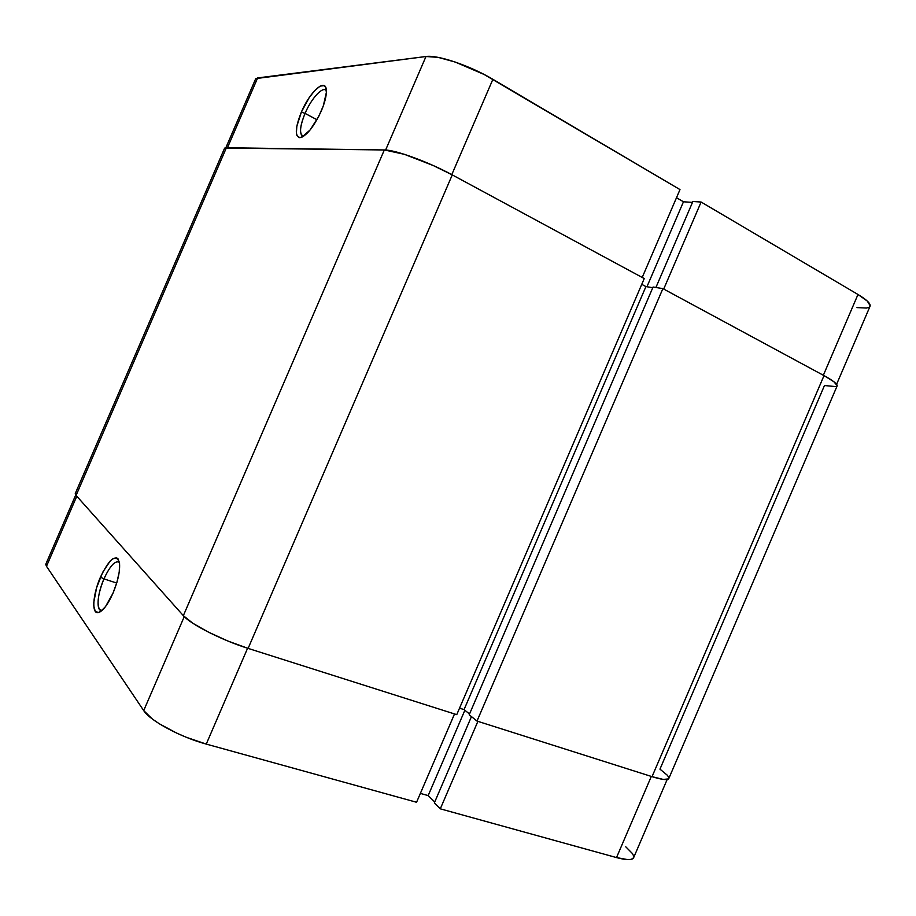 <?xml version="1.0" encoding="UTF-8"?>
<svg xmlns="http://www.w3.org/2000/svg" width="916" height="916" viewBox="0 0 916 916"><rect width="100%" height="100%" fill="white"/><g stroke="black" fill="none" stroke-linecap="round" stroke-linejoin="round"><path stroke-width="1.37" d="M119.412 562.355C115.279 560.111 110.126 565.63 103.943 578.889L100.451 577.126C109.634 558.348 115.977 553.493 119.446 562.55C120.305 570.393 118.153 580.607 113 593.19L116.916 582.324L119.24 571.939L119.595 563.649L117.969 558.726L116.492 557.764L112.508 558.955L110.16 561.05L102.741 572.237L96.638 587.614L93.81 602.236L93.798 606.083L95.253 611.304L98.459 612.564L100.588 611.602L105.5 606.621L113 593.19C107.767 604.743 102.878 611.212 98.321 612.598C91.382 614.35 92.768 594.37 100.451 577.126L103.943 578.889C110.126 565.63 115.279 560.111 119.412 562.355M116.71 583.057L103.943 578.889L116.71 583.057M206.26 744.09L247.595 648.242L206.26 744.09L416.562 802.267L206.26 744.09L186.543 737.38L176.754 733.143L159.35 723.8L152.468 719.094L143.709 710.598L46.487 566.306L143.709 710.598C149.926 720.686 180.509 737.185 206.26 744.09M454.531 713.942L416.562 802.267L454.531 713.942M45.8 564.462L46.487 566.306L76.784 496.22L46.487 566.306L45.926 563.913L75.719 494.995M420.375 793.405L428.173 795.592L434.734 802.015L428.173 795.592L464.87 710.243L428.173 795.592L420.375 793.405M667.157 779.516L633.609 857.754C632.258 860.319 626.567 860.261 616.514 857.582L651.31 776.425L616.514 857.582L440.298 808.828L434.321 802.966L471.454 716.598L434.321 802.966L440.298 808.828L616.514 857.582L627.746 859.632L631.307 859.357L633.62 857.72M633.735 856.311L632.555 853.689L625.765 846.808M184.265 616.617L143.709 710.598L184.265 616.617M440.298 808.828L477.889 721.361L440.298 808.828M102.008 610.503L99.626 609.667C96.615 604.022 98.046 593.763 103.943 578.889C97.142 594.175 95.917 611.865 102.008 610.503M224.764 148.071L384.331 149.961L404.254 154.277L433.199 165.521L452.264 174.899L644.246 278.556L452.264 174.899C428.493 161.914 395.185 149.755 384.331 149.961L226.401 147.751L76.085 495.43L226.401 147.751L224.523 148.358L75.284 493.506L76.085 495.43L183.349 615.655C190.459 624.208 222.153 640.33 248.11 648.402L456.752 714.652L644.246 278.556L456.752 714.652L248.11 648.402L452.264 174.899L248.11 648.402L228.095 641.108L208.562 632.212L192.807 623.235L183.349 615.655L384.331 149.961L183.349 615.655L76.085 495.43L75.227 493.919L75.856 492.98M836.308 386.644L824.469 385.533L659.967 769.142L667.329 775.245L668.772 777.432M668.565 778.898L663.253 779.424L652.043 776.654C662.154 779.791 667.741 780.432 668.795 778.554L837.098 385.991C837.636 384.147 833.274 380.701 824.011 375.629L652.043 776.654L824.011 375.629L662.886 288.62L476.996 721.075L652.043 776.654L476.996 721.075L662.886 288.62L653.074 287.017L469.187 714.766L476.996 721.075L469.187 714.766L653.074 287.017L662.886 288.62L824.011 375.629L833.8 381.674L837.178 385.636M652.776 287.704L645.929 286.582L464.057 709.602L469.519 713.999L464.057 709.602L645.929 286.582L641.761 284.338L645.929 286.582L652.776 287.704M459.546 708.148L464.057 709.602L459.546 708.148M305.062 113.389C299.589 127.129 299.12 134.744 303.665 136.232L301.513 135.053C299.521 131.148 300.7 123.923 305.062 113.389L316.959 119.733L305.062 113.389C311.44 98.161 323.199 85.509 326.382 90.787C323.199 85.509 311.44 98.161 305.062 113.389L301.387 112.05L305.062 113.389M321.298 110.973C313.57 127.313 306.391 136.209 299.75 137.686C294.7 135.992 295.25 127.45 301.387 112.05L296.83 126.282L296.383 133.358L297.013 135.728L299.864 137.686L301.982 137.171L310.192 129.877L318.848 116.183L323.337 105.787L326.382 92.401L325.512 86.974L324.23 85.669L320.268 86.058L314.99 90.283L309.196 97.634L301.387 112.05C309.871 91.566 326.016 77.207 326.371 90.489C326.565 95.665 324.882 102.489 321.298 110.973M701.118 202.035L663.699 289.067L701.118 202.035L692.874 201.497L655.913 287.487L692.874 201.497L701.118 202.035L857.983 294.483L701.118 202.035M823.347 375.262L857.983 294.483L823.347 375.262M692.496 202.379L683.462 201.783L676.5 197.707L683.462 201.783L692.496 202.379M225.84 147.774L255.575 79.016L257.636 77.929L227.443 147.774L257.636 77.929L425.986 56.506C437.333 54.605 470.137 65.689 492.888 79.314L451.783 174.647L492.888 79.314L679.993 189.589L642.208 277.456L679.993 189.589L484.003 74.414L455.092 62.002L438.008 57.353L425.986 56.506L255.873 78.593M856.987 307.593L866.502 308.051L869.147 307.249L870.189 305.784L867.257 301.032L857.983 294.483C866.868 299.818 870.887 303.746 870.051 306.265L836.606 384.296M425.986 56.506L385.625 150.018L425.986 56.506M646.948 286.742L683.462 201.783L646.948 286.742M102.088 610.434L99.626 609.667M101.882 610.617L98.321 612.598M303.665 136.232L299.75 137.686M303.711 136.198L301.513 135.053"/></g></svg>
